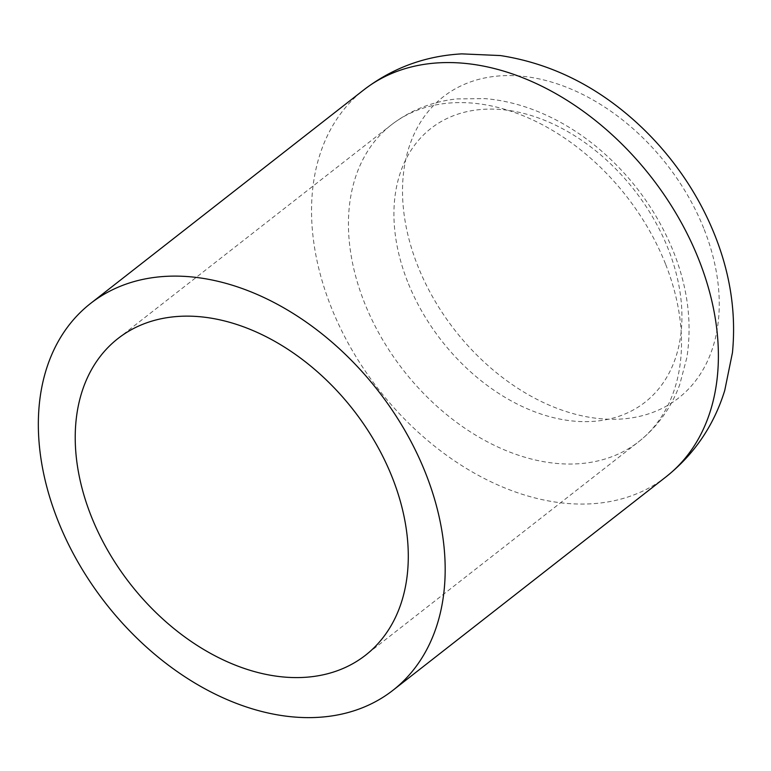 <?xml version="1.0" encoding="UTF-8"?>
<svg xmlns="http://www.w3.org/2000/svg" width="771" height="771" viewBox="0 0 771 771"><rect width="100%" height="100%" fill="white"/><g stroke="black" fill="none" stroke-linecap="round" stroke-linejoin="round"><path stroke-width="0.58" stroke-dasharray="3.85 2.89" d="M704.231 229.556A191.121 134.501 52 0 1 628.211 418.364A191.121 134.501 52 0 1 417.535 265.311A191.121 134.501 52 0 1 493.556 76.512A191.121 134.501 52 0 1 704.231 229.556M407.58 281.637A173.793 122.31 52 0 1 476.7 109.945A173.793 122.31 52 0 1 668.284 249.12A173.793 122.31 52 0 1 599.154 420.802A173.793 122.31 52 0 1 407.58 281.637M666.154 476.738A245.496 172.771 52 0 1 601.457 502.875A245.496 172.771 52 0 1 330.836 306.28A245.496 172.771 52 0 1 363.787 89.889M665.72 264.52A200.98 141.44 52 0 1 638.745 441.667A200.98 141.44 52 0 1 585.777 463.063A200.98 141.44 52 0 1 364.23 302.116A200.98 141.44 52 0 1 391.205 124.969A200.98 141.44 52 0 1 444.173 103.574A200.98 141.44 52 0 1 665.72 264.52M117.992 338.517L391.205 124.969C410.423 110.195 432.367 101.502 457.039 98.9L485.065 98.63C499.926 99.883 514.72 103.112 529.426 108.326C553.559 116.97 576.188 130 597.284 147.415C631.68 176.222 657.171 211.206 673.748 252.368C687.838 288.161 692.213 323.251 686.855 357.638L679.685 384.768C671.175 407.782 657.528 426.758 638.745 441.667L365.521 655.215"/><path stroke-width="1.16" d="M328.244 716.423A245.496 172.771 52 0 1 78.391 562.849A245.496 172.771 52 0 1 90.573 303.446A245.496 172.771 52 0 1 155.27 277.309A245.496 172.771 52 0 1 405.122 430.883A245.496 172.771 52 0 1 392.94 690.296A245.496 172.771 52 0 1 328.244 716.423M170.95 317.122A200.98 141.44 52 0 1 375.496 442.843A200.98 141.44 52 0 1 365.521 655.215A200.98 141.44 52 0 1 312.563 676.61A200.98 141.44 52 0 1 108.017 550.889A200.98 141.44 52 0 1 117.992 338.517A200.98 141.44 52 0 1 170.95 317.122M666.154 476.738C694.411 454.158 713.946 425.39 724.74 390.454L732.45 352.655C736.228 313.595 730.465 274.727 715.17 236.051C704.655 209.5 690.479 184.712 672.659 161.688C660.863 146.471 647.823 132.525 633.531 119.852C593.747 84.598 549.366 63.164 500.389 55.56L461.81 53.874C425.245 55.898 392.574 67.896 363.787 89.889A245.496 172.771 52 0 1 428.493 63.762A245.496 172.771 52 0 1 699.104 260.357A245.496 172.771 52 0 1 666.154 476.738L392.94 690.296M363.787 89.889L90.573 303.446"/></g></svg>
